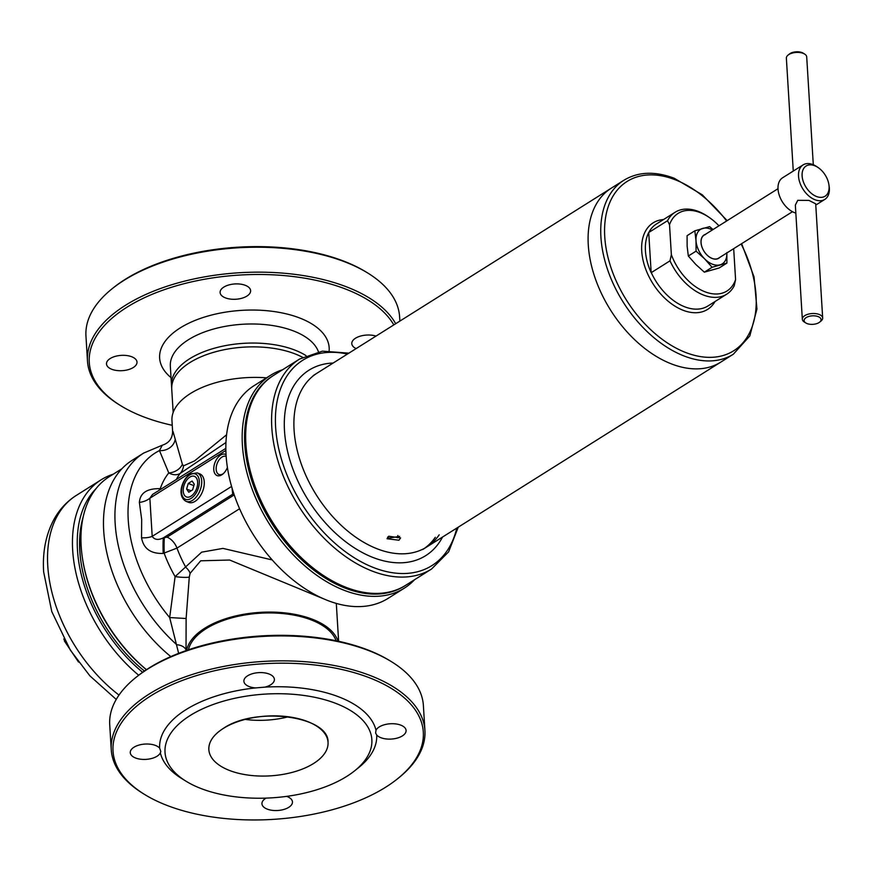 <?xml version="1.0" encoding="UTF-8"?>
<svg xmlns="http://www.w3.org/2000/svg" width="873" height="873" viewBox="0 0 873 873"><rect width="100%" height="100%" fill="white"/><g stroke="black" fill="none" stroke-linecap="round" stroke-linejoin="round"><path stroke-width="1.31" d="M160.348 752.875A15.288 7.671 -3.5 0 1 157.085 756.214A15.288 7.671 -3.5 0 1 140.422 759.194A15.288 7.671 -3.5 0 1 130.263 752.657A15.288 7.671 -3.5 0 1 133.962 747.233A15.288 7.671 -3.5 0 1 159.661 748.172L160.828 751.511L160.348 752.875A108.71 54.53 176.5 0 0 181.693 778.53L186.014 781.204A103.614 51.976 176.5 0 0 346.788 776.381A103.614 51.976 176.5 0 0 354.547 770.892A103.614 51.976 176.5 0 0 331.053 701.674A103.614 51.976 176.5 0 0 190.096 715.554A103.614 51.976 176.5 0 0 186.014 781.204M286.628 796.372A15.288 7.671 -3.5 0 1 292.466 801.916A15.288 7.671 -3.5 0 1 288.767 807.329A15.288 7.671 -3.5 0 1 272.103 810.319A15.288 7.671 -3.5 0 1 261.944 803.782A15.288 7.671 -3.5 0 1 265.654 798.359A15.288 7.671 -3.5 0 1 266.058 798.108M376.689 734.968L375.608 733.069L375.99 730.265A15.288 7.671 -3.5 0 1 379.264 726.925A15.288 7.671 -3.5 0 1 395.927 723.946A15.288 7.671 -3.5 0 1 406.087 730.483A15.288 7.671 -3.5 0 1 402.377 735.906A15.288 7.671 -3.5 0 1 376.689 734.968A108.71 54.53 176.5 0 1 358.519 767.716L354.547 770.892M264.912 687.138L255.505 687.924A15.288 7.671 -3.5 0 1 243.883 681.224A15.288 7.671 -3.5 0 1 247.583 675.811A15.288 7.671 -3.5 0 1 264.235 672.821A15.288 7.671 -3.5 0 1 274.395 679.358A15.288 7.671 -3.5 0 1 270.695 684.781A15.288 7.671 -3.5 0 1 264.912 687.138A108.71 54.53 176.5 0 1 375.99 730.265M385.691 787.195A155.427 77.959 176.5 0 0 397.335 778.956A155.427 77.959 176.5 0 0 362.088 675.124A155.427 77.959 176.5 0 0 150.658 695.945A155.427 77.959 176.5 0 0 144.525 794.419A155.427 77.959 176.5 0 0 385.691 787.195M397.335 778.956L398.655 777.898A157.129 78.81 176.5 0 0 424.922 730.515A157.129 78.81 176.5 0 0 320.5 663.316A157.129 78.81 176.5 0 0 149.283 693.98A157.129 78.81 176.5 0 0 111.253 749.7A157.129 78.81 176.5 0 0 143.085 793.524L144.525 794.419M424.922 730.515L423.394 705.58A157.129 78.81 176.5 0 0 391.551 661.745A157.129 78.81 176.5 0 0 147.755 669.045A157.129 78.81 176.5 0 0 135.981 677.383A157.129 78.81 176.5 0 0 109.725 724.765L111.253 749.7M391.551 661.745L390.111 660.861A155.427 77.959 176.5 0 0 148.956 668.074A155.427 77.959 176.5 0 0 137.312 676.324L135.981 677.383M255.505 687.924A108.71 54.53 176.5 0 0 185.982 709.662A108.71 54.53 176.5 0 0 159.661 748.172M110.194 358.53A15.288 7.671 176.5 0 0 106.495 363.954A15.288 7.671 176.5 0 0 116.655 370.49A15.288 7.671 176.5 0 0 133.307 367.511A15.288 7.671 176.5 0 0 137.006 362.088A15.288 7.671 176.5 0 0 126.847 355.551A15.288 7.671 176.5 0 0 110.194 358.53M223.804 287.108A15.288 7.671 176.5 0 0 220.105 292.531A15.288 7.671 176.5 0 0 230.265 299.068A15.288 7.671 176.5 0 0 246.928 296.078A15.288 7.671 176.5 0 0 250.627 290.665A15.288 7.671 176.5 0 0 240.468 284.129A15.288 7.671 176.5 0 0 223.804 287.108M376.012 336.094A15.288 7.671 176.5 0 0 355.486 338.233A15.288 7.671 176.5 0 0 351.786 343.646A15.288 7.671 176.5 0 0 356.129 348.589M172.243 425.293A155.427 77.959 -3.5 0 1 120.758 405.716L119.317 404.821A157.129 78.81 -3.5 0 1 87.475 360.996L85.958 336.061A157.129 78.81 -3.5 0 1 112.213 288.679L113.534 287.621A155.427 77.959 -3.5 0 1 125.177 279.382A155.427 77.959 -3.5 0 1 366.344 272.158L367.784 273.042A157.129 78.81 -3.5 0 1 399.616 316.877L399.878 321.089M112.213 288.679A157.129 78.81 -3.5 0 1 123.988 280.342A157.129 78.81 -3.5 0 1 367.784 273.042M87.475 360.996A157.129 78.81 -3.5 0 1 125.505 305.277A157.129 78.81 -3.5 0 1 278.989 272.845A157.129 78.81 -3.5 0 1 395.687 323.719M120.758 405.716A155.427 77.959 -3.5 0 1 126.88 307.252A155.427 77.959 -3.5 0 1 278.094 275.126A155.427 77.959 -3.5 0 1 393.81 324.898M171.544 385.866A74.74 37.484 -3.5 0 1 171.501 385.299A74.74 37.484 -3.5 0 1 189.594 358.803A74.74 37.484 -3.5 0 1 306.019 355.617M333.148 363.037A109.562 69.829 57.8 0 0 293.033 469.412A109.562 69.829 57.8 0 0 368.362 555.523A109.562 69.829 57.8 0 0 442.546 537.037M317.085 373.131A102.774 65.508 57.8 0 0 302.08 466.226A102.774 65.508 57.8 0 0 426.482 547.142A102.774 65.508 57.8 0 0 439.195 534.822M435.321 537.266A102.774 65.508 -122.2 0 1 424.507 548.309M431.578 569.01A123.999 79.039 57.8 0 1 281.466 471.387A123.999 79.039 57.8 0 1 299.581 359.054L273.653 375.357A123.999 79.039 57.8 0 0 247.212 456.143A123.999 79.039 57.8 0 0 255.538 487.691A123.999 79.039 57.8 0 0 321.395 574.128A123.999 79.039 57.8 0 0 405.65 585.314L431.578 569.01L448.613 551.856L458.26 527.161M247.212 456.143L247.375 457.168A122.307 77.959 57.8 0 0 255.582 488.28A122.307 77.959 57.8 0 0 320.533 573.539L321.395 574.128M719.799 257.393A13.761 8.763 -122.2 0 1 717.246 258.921A13.761 8.763 -122.2 0 1 702.863 249.231A13.761 8.763 -122.2 0 1 705.34 234.379M792.477 211.703L718.588 258.157A13.586 8.665 -122.2 0 1 717.115 258.812A13.586 8.665 -122.2 0 1 703.387 250.18A13.586 8.665 -122.2 0 1 704.118 235.143A13.586 8.665 -122.2 0 1 705.591 234.499M713.045 229.534L709.618 226.631L694.832 230.81L696.01 240.632L696.076 251.14L704.642 258.866L712.106 267.28L726.903 263.1L726.827 252.592M726.903 263.1L719.134 267.989L704.347 272.169L695.781 264.432L688.317 256.018L687.138 246.197L687.073 235.688L694.832 230.81M696.076 251.14L688.317 256.018M712.106 267.28L704.347 272.169M726.849 252.963A20.385 12.997 -122.2 0 1 720.05 264.846A20.385 12.997 -122.2 0 1 704.642 258.866A20.385 12.997 -122.2 0 1 696.01 240.632A20.385 12.997 57.8 0 1 702.776 228.377A20.385 12.997 -122.2 0 1 712.379 229.948M186.189 501.397L188.754 502.39A15.288 8.937 -68.8 0 0 195.094 501.342A15.288 8.937 -68.8 0 0 203.976 486.534A15.288 8.937 -68.8 0 0 199.83 473.886L197.254 472.893L190.096 473.974C182.25 479.212 176.291 495.951 186.189 501.397A15.288 8.937 -68.8 0 0 192.529 500.338A15.288 8.937 -68.8 0 0 201.412 485.541A15.288 8.937 -68.8 0 0 197.254 472.893M190.772 496.333L191.263 496.028L190.772 496.333A11.043 6.46 111.2 0 1 184.629 495.537L184.629 495.537M184.017 485.443L183.799 486.152L184.017 485.443A11.043 6.46 111.2 0 1 189.616 477.258L190.096 476.953L189.616 477.258M196.523 478.153L196.523 478.153A11.043 6.46 111.2 0 1 197.069 487.134L196.862 487.843L197.069 487.134M196.862 487.843A11.043 6.46 111.2 0 1 191.263 496.028M191.023 496.18A11.043 6.46 -68.8 0 0 196.971 487.483A11.043 6.46 -68.8 0 0 196.381 477.957A11.043 6.46 -68.8 0 0 189.856 477.105A11.043 6.46 -68.8 0 0 183.908 485.792A11.043 6.46 -68.8 0 0 184.487 495.329A11.043 6.46 -68.8 0 0 191.023 496.18M190.096 476.953A11.043 6.46 111.2 0 1 196.25 477.749M184.356 495.133A11.043 6.46 111.2 0 1 183.799 486.152M186.604 489.055L188.786 492.252L192.627 489.84L194.275 484.231L192.093 481.034L188.252 483.446L186.604 489.055L191.089 490.801M193.861 485.628L188.252 483.446M184.225 366.584L184.236 366.584A74.729 37.484 -3.5 0 1 295.085 353.903A74.729 37.484 -3.5 0 1 302.582 357.308A74.74 37.484 176.5 0 0 295.096 353.903A74.74 37.484 176.5 0 0 189.823 362.622A74.74 37.484 176.5 0 0 184.225 366.584A74.74 37.484 176.5 0 0 171.741 389.118L173.17 412.482M226.052 454.658A11.414 6.678 -68.8 0 0 220.618 455.084A11.414 6.678 -68.8 0 0 213.776 469.619A11.414 6.678 -68.8 0 0 221.818 474.803A11.414 6.678 -68.8 0 0 222.844 474.061A11.414 6.678 -68.8 0 0 227.406 467.448M226.162 456.437A9.712 5.685 -68.8 0 0 226.02 456.383A9.712 5.685 -68.8 0 0 221.993 457.048A9.712 5.685 -68.8 0 0 216.351 466.466A9.712 5.685 -68.8 0 0 218.992 474.497A9.712 5.685 -68.8 0 0 223.019 473.832A9.712 5.685 -68.8 0 0 223.39 473.581M273.096 375.717A123.999 79.039 57.8 0 0 244.789 444.641A123.999 79.039 57.8 0 0 305.692 563.434A123.999 79.039 57.8 0 0 405.094 585.663M282.546 369.77A125.701 80.12 57.8 0 0 270.532 375.314A125.701 80.12 57.8 0 0 242.388 444.837A125.701 80.12 57.8 0 0 303.76 564.94A125.701 80.12 57.8 0 0 404.341 588.151A125.701 80.12 57.8 0 0 414.544 579.727M404.341 588.151L388.016 598.409A125.701 80.12 -122.2 0 1 287.435 575.198A125.701 80.12 -122.2 0 1 226.074 455.095A125.701 80.12 -122.2 0 1 254.207 385.571L270.532 375.314M121.936 468.736L109.3 476.68A125.701 80.12 57.8 0 0 81.167 546.203A125.701 80.12 57.8 0 0 82.509 558.567A125.701 80.12 57.8 0 0 146.468 669.678M337.993 641.153A76.442 38.336 176.5 0 0 283.485 612.748A76.442 38.336 176.5 0 0 204.817 628.189A76.442 38.336 176.5 0 0 186.636 650.407M323.85 598.933L229.643 560.03L200.692 560.804L190.096 573.375L189.288 577.097L186.124 618.51L186.025 650.614M239.595 508.741L176.979 548.102L163.196 553.417C150.767 553.864 143.543 548.648 141.546 537.801L141.677 519.446L139.374 502.401C140.106 493.169 146.729 488.596 159.235 488.651L161.494 488.815M178.649 653.353L169.668 617.56L175.113 576.616L201.652 552.162L222.942 548.397L272.212 559.942M185.971 649.741A13.586 8.785 169.2 0 0 176.782 644.732A127.403 81.2 -122.2 0 1 115.16 523.516A127.403 81.2 -122.2 0 1 143.674 453.065L132.227 460.267A127.403 81.2 57.8 0 0 103.701 530.719A127.403 81.2 57.8 0 0 170.792 656.605M173.04 431.578L182.392 464.305L183.516 465.844L194.581 460.889L226.587 434.765M225.954 442.513L180.089 473.482C176.728 475.327 172.952 475.141 168.773 472.937L159.453 450.577L162.291 445.208C169.111 442.993 172.548 438.322 172.614 431.207L171.959 420.611A76.442 38.336 -3.5 0 1 190.467 393.505A76.442 38.336 -3.5 0 1 266.538 377.834M188.448 649.785A74.74 37.484 -3.5 0 1 206.104 628.691A74.74 37.484 -3.5 0 1 282.426 613.533A74.74 37.484 -3.5 0 1 336.116 640.749M152.589 494.413L149.861 498.221L152.197 536.36C154.532 539.83 158.242 540.332 163.327 537.855A13.586 0.949 -91.2 0 0 163.196 553.417M233.888 493.878A13.586 10.301 -51.1 0 0 232.731 494.216L163.327 537.855L167.038 537.157L233.866 495.144L232.731 494.216L232 487.876M82.509 558.567L82.662 559.593A123.999 79.039 57.8 0 0 146.402 669.722M162.291 445.208L143.674 453.065M182.392 464.305A13.586 10.498 -19.7 0 1 168.773 472.937A99.489 63.413 -122.2 0 0 160.261 488.651A13.586 0.96 -91.1 0 0 160.348 489.535M159.388 490.135A13.586 0.949 88.8 0 1 159.235 488.651M225.878 450.435L149.861 498.221A13.586 8.043 -10.7 0 1 139.374 502.401M231.585 486.447L152.197 536.36A13.586 5.434 2.9 0 1 141.546 537.801M164.353 537.833A13.586 0.96 -91.1 0 0 164.222 553.373A99.489 63.413 -122.2 0 0 175.113 576.616A13.586 1.975 -173.2 0 0 189.288 577.097M175.178 439.501A13.586 11.72 -17 0 1 159.453 450.577A121.336 77.337 57.8 0 0 128.233 519.97A121.336 77.337 57.8 0 0 169.668 617.56L186.124 618.51M190.096 573.375A13.586 7.508 28.2 0 0 185.84 567.363A93.422 59.55 57.8 0 1 176.979 548.102A13.586 8.665 -122.2 0 0 167.038 537.157M183.516 465.844A13.586 12.091 -109.6 0 1 180.089 473.482A93.422 59.55 57.8 0 0 176.313 479.495M288.286 716.788A59.702 29.944 -3.5 0 1 245.182 719.417M397.401 537.746A94.164 60.019 57.8 0 0 397.87 535.498M399.648 536.382L389.205 538.052L387.645 537.113M388.681 536.24L400.609 537.91L398.961 540.223L387.045 538.739L388.681 536.24M727.187 220.651L702.285 194.81L674.316 178.299C655.056 170.999 638.25 171.643 623.922 180.231A102.774 65.508 57.8 0 0 600.919 237.063A102.774 65.508 57.8 0 0 684.05 355.977A102.774 65.508 57.8 0 0 733.32 354.231L720.683 362.175A102.774 65.508 -122.2 0 1 638.458 343.198A102.774 65.508 -122.2 0 1 588.282 245.007A102.774 65.508 -122.2 0 1 611.286 188.175A102.774 65.508 57.8 0 0 588.282 245.007A102.774 65.508 57.8 0 0 638.458 343.198A102.774 65.508 57.8 0 0 720.683 362.175L422.608 549.575M718.959 225.823A45.865 29.235 57.8 0 0 709.302 217.497L708.025 216.613A48.408 30.861 57.8 0 0 698.335 211.43A48.408 30.861 57.8 0 0 675.124 212.248A48.408 30.861 57.8 0 0 667.55 220.694L648.715 232.524A48.419 30.861 57.8 0 0 651.171 272.692L670.006 260.831L671.359 254.676L669.526 224.765L667.55 220.694M671.359 254.676A45.865 29.235 57.8 0 0 704.98 291.789A45.865 29.235 57.8 0 0 735.579 279.611L734.226 285.766A48.408 30.861 57.8 0 1 726.663 294.212A48.408 30.861 57.8 0 1 703.452 295.03A48.408 30.861 57.8 0 1 670.006 260.831M733.418 248.827A45.865 29.235 57.8 0 1 733.746 249.689L735.579 279.611M709.302 217.497A45.865 29.235 57.8 0 0 669.526 224.765M648.715 232.524L651.171 272.692M822.672 318.001L815.698 203.824L808.933 200.397L797.747 200.332L795.347 205.068L802.331 319.245A10.192 5.107 -3.5 0 1 804.797 315.633A10.192 5.107 -3.5 0 1 815.906 313.647A10.192 5.107 -3.5 0 1 822.672 318.001A10.192 5.107 -3.5 0 1 820.969 321.078L819.649 322.137A8.49 4.256 176.5 0 0 817.728 316.463A8.49 4.256 176.5 0 0 806.172 317.597A8.49 4.256 176.5 0 0 805.834 322.977A8.49 4.256 176.5 0 0 819.016 322.584A8.49 4.256 176.5 0 0 819.649 322.137M829.088 186.342A17.831 11.371 57.8 0 0 828.892 184.596A17.831 11.371 57.8 0 0 818.23 167.627A17.831 11.371 57.8 0 0 802.112 175.877A17.831 11.371 57.8 0 0 816.539 196.512A17.831 11.371 57.8 0 0 829.088 186.342M818.23 167.627L816.942 166.743A20.385 12.997 57.8 0 0 803.084 164.899A20.385 12.997 57.8 0 0 798.522 176.171A20.385 12.997 57.8 0 0 808.474 195.65A20.385 12.997 57.8 0 0 824.789 199.415A20.385 12.997 57.8 0 0 829.35 188.142A20.385 12.997 57.8 0 0 829.132 186.135L828.892 184.596M803.084 164.899L782.59 177.786A20.385 12.997 57.8 0 0 778.029 189.059A20.385 12.997 57.8 0 0 795.838 213.099M788.068 55.086L789.388 54.028A8.49 4.256 -3.5 0 1 790.021 53.569A8.49 4.256 -3.5 0 1 803.204 53.177L804.644 54.071A10.192 5.107 176.5 0 0 788.832 54.541A10.192 5.107 176.5 0 0 788.068 55.086A10.192 5.107 176.5 0 0 786.366 58.153L793.273 171.075M813.298 164.735L806.707 56.909A10.192 5.107 176.5 0 0 804.644 54.071M805.834 322.977L804.393 322.093A10.192 5.107 -3.5 0 1 802.331 319.245M81.789 524.957A118.903 75.787 57.8 0 0 79.989 552.162A118.903 75.787 57.8 0 0 81.156 563.249M96.052 488.629A123.999 79.039 57.8 0 0 77.468 549.837A123.999 79.039 57.8 0 0 142.659 672.286M113.283 474.17A127.403 81.2 57.8 0 0 101.192 479.768A127.403 81.2 57.8 0 0 72.677 550.23A127.403 81.2 57.8 0 0 138.687 675.233M83.23 516.751A120.943 77.086 57.8 0 0 79.77 550.732A120.943 77.086 57.8 0 0 81.058 562.638A120.943 77.086 57.8 0 0 144.449 671.031M65.573 642.157L63.805 638.96M208.843 749.612C208.56 741.886 213.383 734.826 223.302 728.442A59.702 29.944 176.5 0 0 208.843 749.612A59.702 29.944 176.5 0 0 248.521 775.148A59.702 29.944 176.5 0 0 313.582 763.493A59.713 29.944 176.5 0 0 307.394 721.48A59.713 29.944 176.5 0 0 223.302 728.442A59.713 29.944 176.5 0 0 229.49 770.455A59.713 29.944 176.5 0 0 313.593 763.493A59.702 29.944 176.5 0 0 328.041 742.323A59.702 29.944 176.5 0 0 288.363 716.788A59.702 29.944 176.5 0 0 223.302 728.442C255.276 706.126 329.328 715.969 328.041 742.323M171.501 385.299L170.333 366.234A74.74 37.484 -3.5 0 1 188.426 339.728A74.74 37.484 -3.5 0 1 264.715 324.57A74.74 37.484 -3.5 0 1 318.427 351.754M171.032 377.627A84.932 42.602 -3.5 0 1 180.187 327.942A84.932 42.602 -3.5 0 1 275.552 311.77A84.932 42.602 -3.5 0 1 329.143 350.706M347.41 354.067A121.282 77.304 57.8 0 0 285.089 470.111A121.282 77.304 57.8 0 0 377.9 569.152A121.282 77.304 57.8 0 0 456.808 528.078M189.725 474.912A13.586 7.944 -68.8 0 0 181.573 492.219A13.586 7.944 -68.8 0 0 191.154 498.374A13.586 7.944 -68.8 0 0 199.306 481.067A13.586 7.944 -68.8 0 0 189.725 474.912M726.642 220.989A100.046 63.773 57.8 0 0 675.102 179.718A100.046 63.773 57.8 0 0 604.749 236.747A100.046 63.773 57.8 0 0 685.676 352.506A100.046 63.773 57.8 0 0 749.34 333.257A100.046 63.773 57.8 0 0 741.112 243.993M663.502 219.549A51.125 32.585 57.8 0 0 642.943 259.75A51.125 32.585 57.8 0 0 683.09 310.264A51.125 32.585 57.8 0 0 715.031 301.523M651.28 272.605A48.408 30.861 57.8 0 0 684.716 306.805A48.408 30.861 57.8 0 0 707.927 305.986L726.663 294.212M675.124 212.248L656.398 224.023A48.408 30.861 57.8 0 0 648.825 232.469M116.24 699.426L89.843 675.822L70.386 650.199L51.769 611.558L43.65 571.913C42.417 552.456 45.723 535.204 53.569 520.144C59.113 509.788 66.686 501.549 76.278 495.438A127.403 81.2 57.8 0 0 47.764 565.89A127.403 81.2 57.8 0 0 119.012 695.072M299.581 359.054L322.432 351.142L348.862 353.15M338.626 641.284L336.301 603.429M152.579 494.424L225.845 448.362M171.708 388.561L171.479 384.742M623.922 180.231L313.211 375.576M733.32 354.231L749.809 335.952L756.946 309.031L754.054 276.948L741.646 243.654M704.118 235.143L778.007 188.699M815.775 205.079L824.789 199.415M78.515 662.04L64.362 640.935M76.278 495.438L101.192 479.768"/></g></svg>
